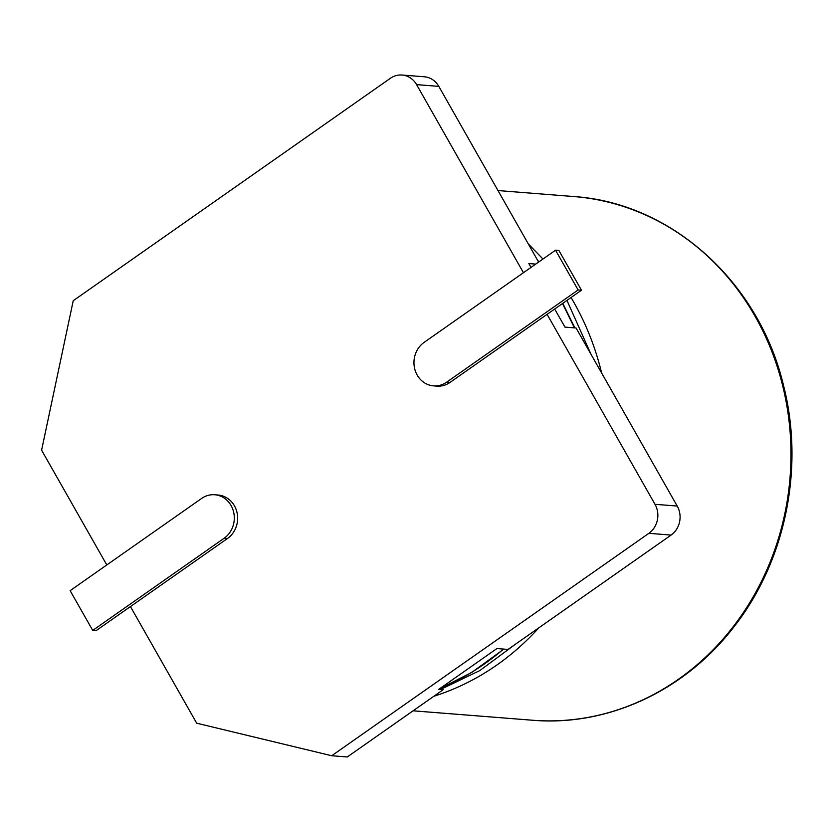 <?xml version="1.0" encoding="UTF-8"?>
<svg xmlns="http://www.w3.org/2000/svg" width="832" height="832" viewBox="0 0 832 832"><rect width="100%" height="100%" fill="white"/><g stroke="black" fill="none" stroke-linecap="round" stroke-linejoin="round"><path stroke-width="1.25" d="M555.547 250.203L578.136 289.962L446.67 382.169A23.639 21.403 94.5 0 1 433.514 385.85A23.639 21.403 94.5 0 1 414.544 368.129A23.639 21.403 94.5 0 1 424.081 342.41L555.547 250.203L558.886 250.463L581.474 290.222L547.092 314.34L655.002 504.306A21.008 19.032 -85.5 0 1 648.856 533.322L331.718 755.747L347.266 756.974L443.165 689.718L438.724 689.374L496.922 648.554L508.03 649.428L671.07 535.08A21.008 19.032 -85.5 0 0 677.217 506.054L576.066 327.995L564.959 327.122L554.674 309.015M531.034 267.405L528.85 263.557L535.735 264.098M440.471 689.51L479.731 670.623L515.341 644.301M591.022 354.338L566.956 300.404M539.001 261.81L537.503 260.125M331.718 755.747L196.695 723.195L130.437 606.559L96.054 630.677L92.726 630.417L70.138 590.658L201.604 498.451A23.639 21.403 94.5 0 1 214.76 494.759A23.639 21.403 94.5 0 1 233.73 512.491A23.639 21.403 94.5 0 1 224.193 538.21L92.726 630.417M106.798 564.949L41.6 450.174L73.226 300.726L390.364 78.302A21.008 19.032 -85.5 0 1 402.064 75.026L424.278 76.773A21.008 19.032 -85.5 0 1 438.807 86.372L538.616 262.08M402.064 75.026A21.008 19.032 -85.5 0 1 416.593 84.625L523.442 272.719M214.76 494.759L218.088 495.03A23.639 21.403 94.5 0 1 237.068 512.751A23.639 21.403 94.5 0 1 227.521 538.47L130.437 606.559M547.092 314.34L450.008 382.429A23.639 21.403 94.5 0 1 436.852 386.121L433.514 385.85M578.136 289.962L581.474 290.222M440.055 688.438C462.987 678.85 484.151 665.725 503.537 649.074M574.434 327.87L562.515 303.524M648.856 533.322L671.07 535.08M416.593 84.625L438.807 86.372M655.002 504.306L677.217 506.054M433.732 696.332C474.053 683.384 509.111 660.525 538.928 627.765M601.63 373.006C595.098 345.987 584.906 320.83 571.054 297.523M542.963 259.033L528.226 243.797M532.272 720.221A262.662 237.858 -85.5 0 0 733.325 626.538A262.662 237.858 -85.5 0 0 755.206 316.524A262.662 237.858 -85.5 0 0 573.633 196.539C671.154 202.769 759.023 281.871 783.494 385.372C804.596 467.376 785.647 560.622 734.562 626.059C685.651 690.55 607.849 726.773 532.272 720.221L413.098 710.809M446.67 382.169L450.008 382.429M224.193 538.21L227.521 538.47M439.65 688.719L471.682 672.495L503.87 649.106M574.86 327.902L562.775 303.337M497.994 190.559L573.633 196.539"/></g></svg>
